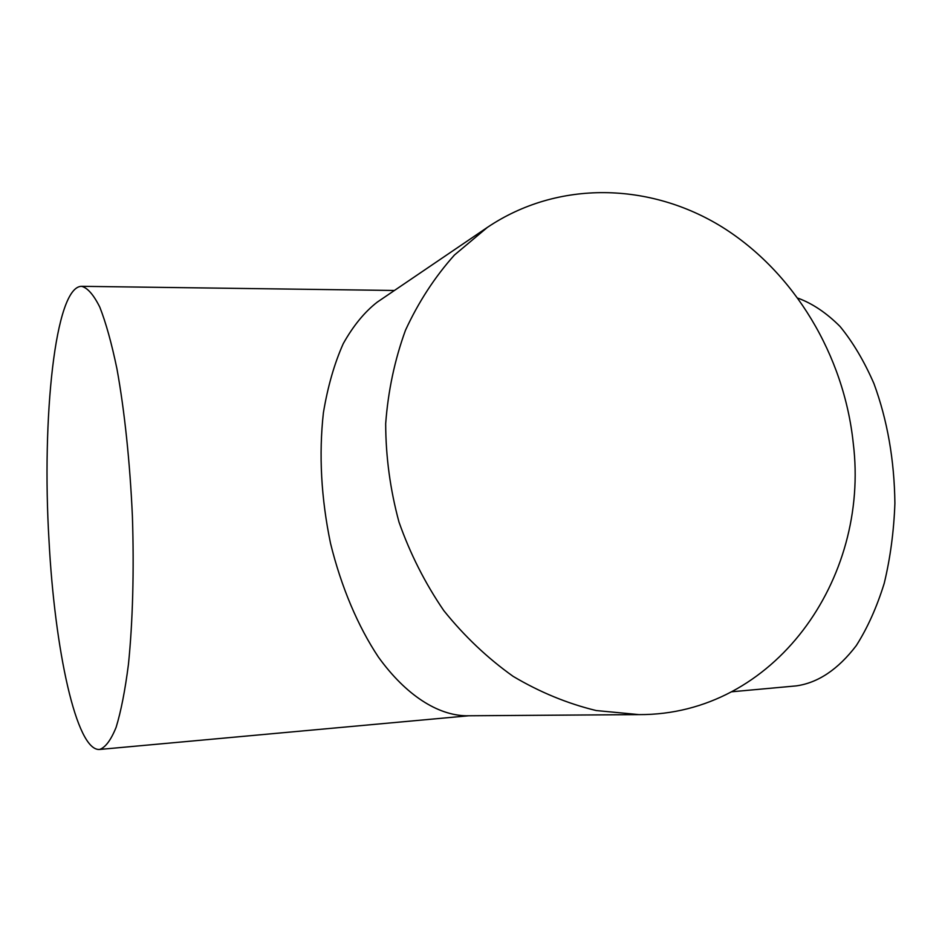 <?xml version="1.0" encoding="UTF-8"?>
<svg xmlns="http://www.w3.org/2000/svg" width="942" height="942" viewBox="0 0 942 942"><rect width="100%" height="100%" fill="white"/><g stroke="black" fill="none" stroke-linecap="round" stroke-linejoin="round"><path stroke-width="1.41" d="M731.698 691.781L796.214 685.894C818.056 682.856 838.086 669.421 856.302 645.576C867.5 627.961 876.814 607.213 884.22 583.345C890.308 558.064 893.876 531.382 894.9 503.287C894.358 460.037 887.388 420.167 873.964 383.653C864.191 361.198 852.875 342.123 840.017 326.438C826.57 312.991 812.605 303.583 798.109 298.214M487.45 227.34L377.212 302.158C364.495 312.061 353.168 325.908 343.229 343.689C334.351 363.612 327.745 386.632 323.4 412.737C318.749 454.503 321.128 498.047 330.524 543.357C341.263 587.125 358.031 626.442 378.39 657.057C406.238 695.667 437.924 715.19 466.113 715.79L639.006 714.613L596.156 710.539C567.484 703.592 539.813 692.193 513.131 676.356C487.485 658.105 464.371 636.203 443.812 610.628C425.113 583.298 410.17 553.778 398.984 522.056C390.2 489.593 385.773 456.799 385.678 423.688C388.104 390.965 394.71 359.82 405.484 330.242C418.472 302.064 434.792 276.983 454.468 254.999L487.45 227.34C558.206 179.804 650.145 182.418 722.243 227.104C794.353 272.226 844.114 355.523 853.252 443.211C870.173 579.648 773.653 715.308 639.006 714.613M49.008 540.531C54.66 649.144 76.337 751.433 99.605 749.455C105.422 747.489 110.932 740.106 116.125 727.295C121.012 711.34 125.109 690.356 128.442 664.369C132.74 622.309 134.176 570.499 132.398 516.263C129.961 462.051 124.509 410.512 116.961 368.911C111.627 343.253 105.904 322.659 99.793 307.127C93.623 294.764 87.559 287.828 81.613 286.321C55.048 286.297 41.66 418.095 49.008 540.531M99.605 749.455L468.751 715.767M81.613 286.321L394.427 290.477"/></g></svg>
